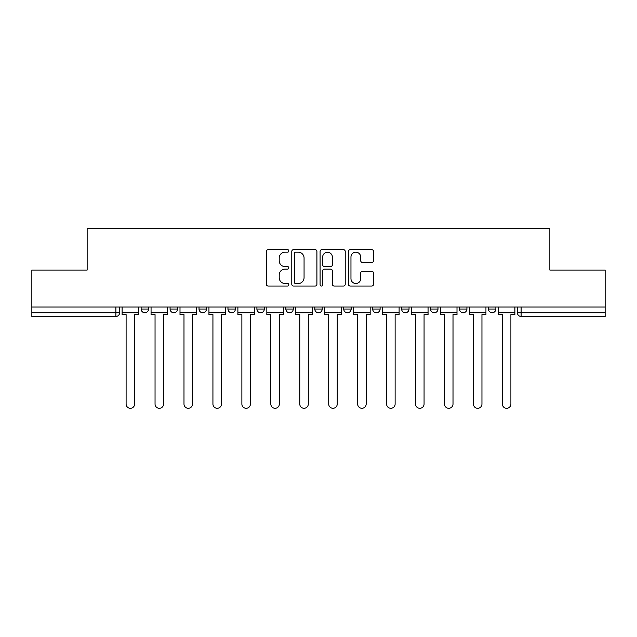 <?xml version="1.0" encoding="UTF-8"?>
<svg xmlns="http://www.w3.org/2000/svg" width="637" height="637" viewBox="0 0 637 637"><rect width="100%" height="100%" fill="white"/><g stroke="black" fill="none" stroke-linecap="round" stroke-linejoin="round"><path stroke-width="0.96" d="M288.816 250.914A1.274 1.274 0 0 0 287.542 249.64L268.193 249.64A1.823 1.823 0 0 0 266.37 251.456L266.37 284.237A1.823 1.823 0 0 0 268.193 286.061L287.542 286.061A1.274 1.274 0 0 0 288.816 284.787A1.274 1.274 0 0 0 287.542 283.513L285.034 283.513A5.829 5.829 0 0 1 279.205 277.684L279.205 274.953A5.829 5.829 0 0 1 285.034 269.125L287.542 269.125A1.274 1.274 0 0 0 288.816 267.851A1.274 1.274 0 0 0 287.542 266.577L285.034 266.577A5.829 5.829 0 0 1 279.205 260.748L279.205 258.017A5.829 5.829 0 0 1 285.034 252.188L287.542 252.188A1.274 1.274 0 0 0 288.816 250.914M459.508 306.994L459.508 309.041L466.929 309.041A3.711 3.711 0 0 1 463.218 312.751A3.711 3.711 0 0 1 459.508 309.041L459.508 306.994M372.677 306.994L372.677 309.041L380.098 309.041A3.711 3.711 0 0 1 376.387 312.751A3.711 3.711 0 0 1 372.677 309.041L372.677 306.994M314.789 306.994L314.789 309.041L322.211 309.041A3.711 3.711 0 0 1 318.5 312.751A3.711 3.711 0 0 1 314.789 309.041L314.789 306.994M285.846 306.994L285.846 309.041L293.267 309.041A3.711 3.711 0 0 1 289.556 312.751A3.711 3.711 0 0 1 285.846 309.041L285.846 306.994M227.958 306.994L227.958 309.041L235.379 309.041A3.711 3.711 0 0 1 231.669 312.751A3.711 3.711 0 0 1 227.958 309.041L227.958 306.994M371.721 262.476A1.823 1.823 0 0 0 373.545 260.652L373.545 251.456A1.823 1.823 0 0 0 371.721 249.64L350.231 249.64A1.823 1.823 0 0 0 348.415 251.456L348.415 284.237A1.823 1.823 0 0 0 350.231 286.061L371.721 286.061A1.823 1.823 0 0 0 373.545 284.237L373.545 273.13A1.823 1.823 0 0 0 371.721 271.306L362.525 271.306A1.823 1.823 0 0 0 360.701 273.13L360.701 278.64A4.873 4.873 0 0 1 355.836 283.513A4.873 4.873 0 0 1 350.963 278.64L350.963 257.061A4.873 4.873 0 0 1 355.836 252.188A4.873 4.873 0 0 1 360.701 257.061L360.701 260.652A1.823 1.823 0 0 0 362.525 262.476L371.721 262.476M31.85 306.994L31.85 270.072L87.142 270.072L87.142 228.699L549.858 228.699L549.858 270.072L605.15 270.072L605.15 306.994L31.85 306.994L31.85 312.751L119.605 312.751L119.605 306.994L119.605 312.751A3.711 3.711 0 0 1 115.894 316.462L31.85 316.462L31.85 312.751M316.908 251.456A1.823 1.823 0 0 0 315.084 249.64L293.593 249.64A1.823 1.823 0 0 0 291.778 251.456L291.778 284.237A1.823 1.823 0 0 0 293.593 286.061L315.084 286.061A1.823 1.823 0 0 0 316.908 284.237L316.908 251.456M321.916 249.64L343.407 249.64A1.823 1.823 0 0 1 345.222 251.456L345.222 284.237A1.823 1.823 0 0 1 343.407 286.061L334.21 286.061A1.823 1.823 0 0 1 332.387 284.237L332.387 270.948A1.823 1.823 0 0 0 330.563 269.125L324.464 269.125A1.823 1.823 0 0 0 322.64 270.948L322.64 284.787A1.274 1.274 0 0 1 321.367 286.061A1.274 1.274 0 0 1 320.093 284.787L320.093 251.456A1.823 1.823 0 0 1 321.916 249.64M517.395 306.994L517.395 312.751L605.15 312.751L605.15 316.462L521.106 316.462A3.711 3.711 0 0 1 517.395 312.751M605.15 306.994L605.15 312.751M495.873 306.994L495.873 309.041A3.711 3.711 0 0 1 492.162 312.751A3.711 3.711 0 0 1 488.452 309.041A3.711 3.711 0 0 0 492.162 312.751M488.452 306.994L488.452 309.041L495.873 309.041M466.929 306.994L466.929 309.041A3.711 3.711 0 0 1 463.218 312.751M437.985 306.994L437.985 309.041A3.711 3.711 0 0 1 434.275 312.751A3.711 3.711 0 0 1 430.564 309.041L437.985 309.041M430.564 306.994L430.564 309.041M409.042 306.994L409.042 309.041A3.711 3.711 0 0 1 405.331 312.751A3.711 3.711 0 0 1 401.621 309.041L409.042 309.041L409.042 306.994M401.621 306.994L401.621 309.041M380.098 306.994L380.098 309.041M351.154 306.994L351.154 309.041A3.711 3.711 0 0 1 347.444 312.751A3.711 3.711 0 0 1 343.733 309.041L351.154 309.041L351.154 306.994M343.733 306.994L343.733 309.041M322.211 306.994L322.211 309.041L322.211 306.994M293.267 309.041L293.267 306.994L293.267 309.041A3.711 3.711 0 0 1 289.556 312.751M264.323 306.994L264.323 309.041A3.711 3.711 0 0 1 260.613 312.751A3.711 3.711 0 0 1 256.902 309.041A3.711 3.711 0 0 0 260.613 312.751A3.711 3.711 0 0 0 264.323 309.041L264.323 306.994M256.902 306.994L256.902 309.041L264.323 309.041M235.379 306.994L235.379 309.041M206.436 306.994L206.436 309.041A3.711 3.711 0 0 1 202.725 312.751A3.711 3.711 0 0 1 199.015 309.041A3.711 3.711 0 0 0 202.725 312.751A3.711 3.711 0 0 0 206.436 309.041L199.015 309.041L199.015 306.994M170.071 306.994L170.071 309.041L177.492 309.041L177.492 306.994L177.492 309.041A3.711 3.711 0 0 1 173.782 312.751A3.711 3.711 0 0 1 170.071 309.041A3.711 3.711 0 0 0 173.782 312.751M141.127 306.994L141.127 309.041L148.548 309.041L148.548 306.994L148.548 309.041A3.711 3.711 0 0 1 144.838 312.751A3.711 3.711 0 0 1 141.127 309.041A3.711 3.711 0 0 0 144.838 312.751M115.894 306.994L115.894 316.462A3.711 3.711 0 0 0 119.605 312.751M295.6 252.188A1.274 1.274 0 0 0 294.326 253.462L294.326 282.239A1.274 1.274 0 0 0 295.6 283.513L298.243 283.513A5.829 5.829 0 0 0 304.064 277.684L304.064 258.017A5.829 5.829 0 0 0 298.243 252.188L295.6 252.188M332.387 257.149A4.873 4.873 0 0 0 327.514 252.276A4.873 4.873 0 0 0 322.64 257.149L322.64 264.753A1.823 1.823 0 0 0 324.464 266.577L330.563 266.577A1.823 1.823 0 0 0 332.387 264.753L332.387 257.149M122.113 312.751L122.113 314.606L126.102 314.606L126.102 404.033A4.268 4.268 0 0 0 130.37 408.301A4.268 4.268 0 0 0 134.638 404.033L134.638 314.606L138.627 314.606L138.627 312.751L122.113 312.751L122.113 306.994M138.627 312.751L138.627 306.994M151.057 312.751L151.057 314.606L155.046 314.606L155.046 404.033A4.268 4.268 0 0 0 159.314 408.301A4.268 4.268 0 0 0 163.582 404.033L163.582 314.606L167.571 314.606L167.571 312.751L151.057 312.751L151.057 306.994M167.571 312.751L167.571 306.994M180 312.751L180 314.606L183.989 314.606L183.989 404.033A4.268 4.268 0 0 0 188.257 408.301A4.268 4.268 0 0 0 192.525 404.033L192.525 314.606L196.514 314.606L196.514 312.751L180 312.751L180 306.994M196.514 312.751L196.514 306.994M208.944 312.751L208.944 314.606L212.933 314.606L212.933 404.033A4.268 4.268 0 0 0 217.201 408.301A4.268 4.268 0 0 0 221.469 404.033L221.469 314.606L225.458 314.606L225.458 312.751L208.944 312.751L208.944 306.994M225.458 312.751L225.458 306.994M237.888 312.751L237.888 314.606L241.877 314.606L241.877 404.033A4.268 4.268 0 0 0 246.145 408.301A4.268 4.268 0 0 0 250.413 404.033L250.413 314.606L254.402 314.606L254.402 312.751L237.888 312.751L237.888 306.994M254.402 312.751L254.402 306.994M266.831 312.751L266.831 314.606L270.821 314.606L270.821 404.033A4.268 4.268 0 0 0 275.088 408.301A4.268 4.268 0 0 0 279.348 404.033L279.348 314.606L283.338 314.606L283.338 312.751L266.831 312.751L266.831 306.994M283.338 312.751L283.338 306.994M295.775 312.751L295.775 314.606L299.764 314.606L299.764 404.033A4.268 4.268 0 0 0 304.032 408.301A4.268 4.268 0 0 0 308.292 404.033L308.292 314.606L312.281 314.606L312.281 312.751L295.775 312.751L295.775 306.994M312.281 312.751L312.281 306.994M324.719 312.751L324.719 314.606L328.708 314.606L328.708 404.033A4.268 4.268 0 0 0 332.968 408.301A4.268 4.268 0 0 0 337.236 404.033L337.236 314.606L341.225 314.606L341.225 312.751L324.719 312.751L324.719 306.994M341.225 312.751L341.225 306.994M353.662 312.751L353.662 314.606L357.652 314.606L357.652 404.033A4.268 4.268 0 0 0 361.912 408.301A4.268 4.268 0 0 0 366.179 404.033L366.179 314.606L370.169 314.606L370.169 312.751L353.662 312.751L353.662 306.994M370.169 312.751L370.169 306.994M382.598 312.751L382.598 314.606L386.587 314.606L386.587 404.033A4.268 4.268 0 0 0 390.855 408.301A4.268 4.268 0 0 0 395.123 404.033L395.123 314.606L399.112 314.606L399.112 312.751L382.598 312.751L382.598 306.994M399.112 312.751L399.112 306.994M411.542 312.751L411.542 314.606L415.531 314.606L415.531 404.033A4.268 4.268 0 0 0 419.799 408.301A4.268 4.268 0 0 0 424.067 404.033L424.067 314.606L428.056 314.606L428.056 312.751L411.542 312.751L411.542 306.994M428.056 312.751L428.056 306.994M440.486 312.751L440.486 314.606L444.475 314.606L444.475 404.033A4.268 4.268 0 0 0 448.743 408.301A4.268 4.268 0 0 0 453.011 404.033L453.011 314.606L457 314.606L457 312.751L440.486 312.751L440.486 306.994M457 312.751L457 306.994M469.429 312.751L469.429 314.606L473.418 314.606L473.418 404.033A4.268 4.268 0 0 0 477.686 408.301A4.268 4.268 0 0 0 481.954 404.033L481.954 314.606L485.943 314.606L485.943 312.751L469.429 312.751L469.429 306.994M485.943 312.751L485.943 306.994M498.373 312.751L498.373 314.606L502.362 314.606L502.362 404.033A4.268 4.268 0 0 0 506.63 408.301A4.268 4.268 0 0 0 510.898 404.033L510.898 314.606L514.887 314.606L514.887 312.751L498.373 312.751L498.373 306.994M514.887 312.751L514.887 306.994M521.106 306.994L521.106 316.462"/></g></svg>
